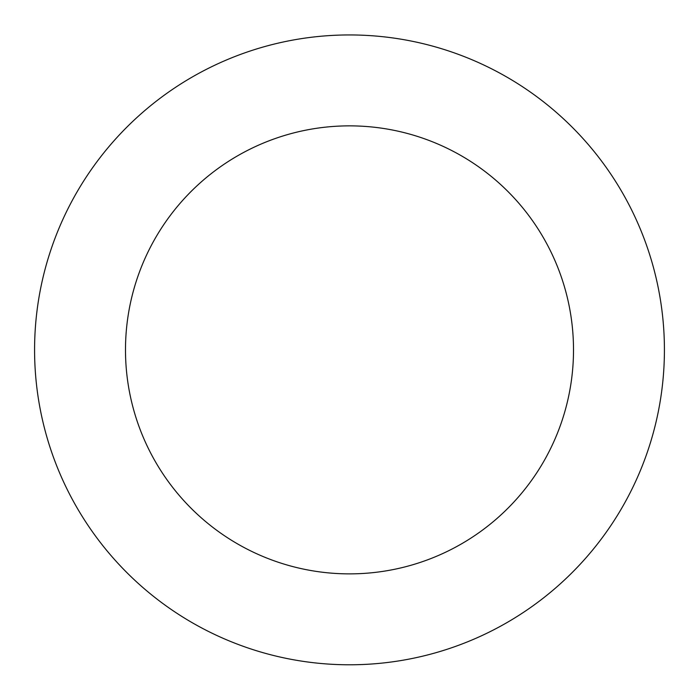 <?xml version="1.0" encoding="UTF-8"?>
<svg xmlns="http://www.w3.org/2000/svg" width="699" height="699" viewBox="0 0 699 699"><rect width="100%" height="100%" fill="white"/><g stroke="black" fill="none" stroke-linecap="round" stroke-linejoin="round"><path stroke-width="1.05" d="M142.579 112.469A314.917 314.917 0 0 0 247.367 647.763A314.917 314.917 0 0 0 658.554 289.377A314.917 314.917 0 0 0 142.579 112.469M202.317 180.997A224.012 224.012 0 0 0 276.848 561.769A224.012 224.012 0 0 0 569.336 306.835A224.012 224.012 0 0 0 202.317 180.997"/></g></svg>

